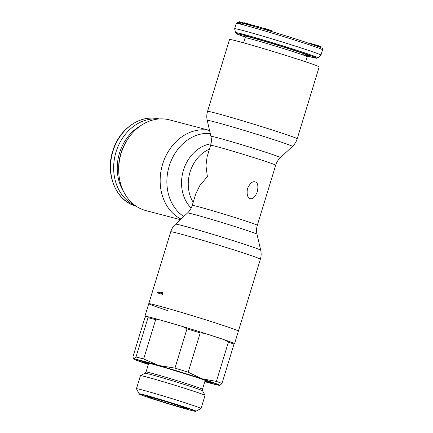 <?xml version="1.0" encoding="UTF-8"?>
<svg xmlns="http://www.w3.org/2000/svg" width="433" height="433" viewBox="0 0 433 433"><rect width="100%" height="100%" fill="white"/><g stroke="black" fill="none" stroke-linecap="round" stroke-linejoin="round"><path stroke-width="0.65" d="M235.563 32.659L236.846 33.942L245.159 37.043A41.909 1.142 -163 0 1 247.47 36.188A41.909 1.142 -163 0 1 299.685 51.982A41.909 1.142 17 0 1 307.592 56.128L316.528 58.244L318.001 57.86A43.111 1.175 17 0 0 300.545 51.495A43.111 1.175 -163 0 0 257.673 38.315A43.111 1.175 -163 0 0 235.563 32.659L234.637 28.74A45.135 1.229 -163 0 1 234.637 28.719A45.135 1.229 -163 0 1 258.095 34.754A45.135 1.229 -163 0 1 302.683 48.469A45.135 1.229 17 0 1 320.967 55.115A45.135 1.229 17 0 1 320.956 55.132L322.59 49.806C322.547 48.696 322.39 48.182 322.114 48.252L319.316 46.926L303.971 41.633C282.922 34.732 249.105 24.703 240.586 22.857C235.179 22.132 238.426 21.953 236.261 23.409A45.135 1.229 -163 0 1 259.719 29.444A45.135 1.229 -163 0 1 304.302 43.154A45.135 1.229 17 0 1 322.59 49.806M243.692 23.609L244.098 23.122M242.529 23.317L242.724 22.673L243.866 23.041M241.82 23.144L242.025 22.462L242.724 22.673M240.607 22.857L240.84 22.11L242.025 22.462M239.866 22.695L240.104 21.904L240.84 22.11M239.092 22.543L239.346 21.704L240.104 21.904M238.799 22.489L239.054 21.65L239.346 21.704M238.735 22.478L239.054 21.65M243.931 23.669L244.212 23.014M244.006 23.691L244.293 22.743L251.768 24.995L251.557 25.72L251.768 24.995M251.719 25.19L252.206 25.32M252.038 25.856L252.304 24.995L256.921 26.424M256.693 27.171L256.991 26.197L263.172 28.286M271.09 30.581L272.189 30.922L271.967 31.652M263.253 28.064L262.972 28.989L263.253 28.064L266.457 28.946L271.128 30.456L270.863 31.322M309.655 43.517L309.925 43.571M320.988 46.861L320.972 47.608M317.768 46.342L317.995 45.6L320.539 46.423L321.053 46.645L320.788 47.522M309.914 43.603L310.45 43.343L317.946 45.757M251.681 25.758L251.844 25.228M251.097 25.596L251.335 24.833M250.328 25.385L250.577 24.567M249.527 25.163L249.781 24.313M248.277 24.822L248.553 23.929M247.113 24.508L247.4 23.582M245.912 24.188L246.204 23.236M245.116 23.977L245.408 23.014M244.401 23.788L244.694 22.83M252.212 25.904L252.482 25.022M257.824 27.495L258.122 26.521M270.446 31.198L270.722 30.299M269.607 30.943L269.889 30.018M268.633 30.656L268.92 29.704M267.313 30.267L267.61 29.292M266.16 29.926L266.457 28.946M265.088 29.606L265.386 28.632M264.103 29.32L264.401 28.351M263.28 29.076L263.573 28.129M271.929 31.641L272.157 30.895M317.129 46.104L317.297 45.552M316.583 45.909L316.745 45.368M316.263 45.795L316.431 45.248M316.085 45.73L316.258 45.156M315.706 45.595L315.884 45.01M315.127 45.389L315.305 44.81M314.093 45.027L314.266 44.469M313.119 44.691L313.281 44.155M311.976 44.301L312.128 43.809M311.121 44.009L311.257 43.56M310.326 43.738L310.45 43.343M309.99 43.625L310.098 43.268M320.642 47.462L320.913 46.569M320.268 47.305L320.539 46.423M319.473 46.986L319.727 46.152M318.477 46.602L318.715 45.822M158.197 119.053A45.135 37.086 104.7 0 0 115.432 154.099A45.135 37.086 104.7 0 0 135.399 205.664M192.241 205.399L195.765 193.881L199.867 185.481L207.375 176.621L205.951 165.568L207.088 156.833L210.611 145.309A34.028 0.926 -163 0 1 228.294 149.856A34.028 0.926 -163 0 1 261.905 160.194A34.028 0.926 17 0 1 275.691 165.206L257.321 225.295A34.028 0.926 17 0 0 243.535 220.283A34.028 0.926 -163 0 0 209.924 209.945A34.028 0.926 -163 0 0 192.241 205.399C191.321 208.354 189.741 210.887 187.489 213.004L175.506 224.17C173.249 226.297 171.657 228.841 170.732 231.807L148.757 303.701A46.872 1.277 -163 0 0 167.744 310.602M250.182 198.536C247.514 197.811 246.599 194.482 247.454 188.539C250.063 183.159 252.666 180.956 255.259 181.941C257.781 182.629 258.474 185.903 257.332 191.765C255.01 197.226 252.628 199.483 250.182 198.536M207.548 111.389L229.528 39.5A46.872 1.277 -163 0 1 253.89 45.763A46.872 1.277 -163 0 1 300.188 60.003A46.872 1.277 17 0 1 319.175 66.909L297.2 138.798A46.872 1.277 17 0 0 278.208 131.897A46.872 1.277 -163 0 0 231.909 117.657A46.872 1.277 -163 0 0 207.548 111.389C206.655 114.366 206.552 117.365 207.234 120.39A44.545 1.212 -163 0 1 230.091 126.236A44.545 1.212 -163 0 1 274.387 139.854A44.545 1.212 17 0 1 292.427 146.435C294.684 144.308 296.275 141.764 297.2 138.798M180.35 219.661L145.872 210.584A46.872 38.515 -75.3 0 1 144.102 210.065A46.872 38.515 104.7 0 1 120.85 154.37A46.872 38.515 104.7 0 1 169.736 119.925L209.55 130.409M170.732 231.807A46.872 1.277 -163 0 1 195.094 238.069A46.872 1.277 -163 0 1 241.392 252.309A46.872 1.277 17 0 1 260.385 259.215L238.404 331.11A46.872 1.277 17 0 0 219.412 324.203A46.872 1.277 -163 0 0 173.113 309.963A46.872 1.277 -163 0 0 148.757 303.701A46.872 1.277 17 0 1 173.113 309.963A46.872 1.277 17 0 1 219.412 324.203A46.872 1.277 17 0 1 238.404 331.11L234.545 343.721A46.872 1.277 17 0 1 233.917 343.737M161.325 293.975L161.579 293.146L161.265 292.167L162.397 292.535L162.765 293.531L162.51 294.364A46.872 1.277 17 0 0 158.684 293.352L162.51 294.364M161.265 292.167L160.611 291.994L160.93 292.973L157.753 292.14L157.498 292.968M161.579 293.146L162.765 293.531M148.34 364.429A45.135 1.229 17 0 1 133.705 359.044A45.135 1.229 17 0 1 133.846 358.919A45.135 1.229 17 0 1 158.727 365.468A45.135 1.229 17 0 1 201.713 378.718A45.135 1.229 17 0 1 219.937 385.408A45.135 1.229 17 0 1 219.823 385.419A45.135 1.229 17 0 1 204.787 381.684M148.367 364.337A42.531 1.158 17 0 1 136.162 359.731A42.531 1.158 17 0 1 158.267 365.414A42.531 1.158 17 0 1 200.279 378.339A42.531 1.158 17 0 1 217.512 384.601A42.531 1.158 17 0 1 204.814 381.597M145.64 316.794A46.872 1.277 17 0 1 144.898 316.312A46.872 1.277 17 0 1 147.826 316.74L145.64 316.794L144.882 317.762L132.871 357.036L133.846 358.919L135.994 356.965A48.61 1.326 -163 0 1 143.648 358.984L158.727 365.468L174.97 368.12A48.61 1.326 -163 0 1 188.198 372.196L201.713 378.718L216.397 381.403L228.407 342.124A48.61 1.326 -163 0 1 233.982 344.186L233.804 343.239A46.872 1.277 17 0 1 234.545 343.721M133.705 359.044L133.402 358.719L133.846 358.919M186.98 328.842L182.585 326.514A46.872 1.277 17 0 0 160.643 320.117A46.872 1.277 17 0 0 147.826 316.74L148.005 317.692A48.61 1.326 -163 0 1 155.658 319.706L160.643 320.117L182.585 326.514A46.872 1.277 17 0 1 204.722 333.34L200.208 332.917A48.61 1.326 -163 0 0 186.98 328.842L174.97 368.12M155.658 319.706L143.648 358.984M228.407 342.124L224.478 339.791L204.722 333.34A46.872 1.277 17 0 1 215.558 336.814A46.872 1.277 17 0 1 224.478 339.791A46.872 1.277 17 0 1 233.804 343.239M233.982 344.186L221.972 383.465A48.61 1.326 -163 0 0 216.397 381.403M221.972 383.465L219.823 385.419M200.208 332.917L188.198 372.196M148.005 317.692L135.994 356.965M178.981 405.726A20.833 0.568 -163 0 0 158.402 399.399A20.833 0.568 -163 0 0 147.577 396.612A20.833 0.568 -163 0 0 156.021 399.681A20.833 0.568 -163 0 0 176.594 406.008A20.833 0.568 -163 0 0 187.424 408.795A20.833 0.568 -163 0 0 178.981 405.726M151.236 398.42A29.514 0.806 17 0 1 139.28 394.1A29.514 0.806 17 0 1 154.272 397.922A29.514 0.806 17 0 1 183.765 406.988A29.514 0.806 17 0 1 195.705 411.35A29.514 0.806 17 0 1 180.041 407.291A29.514 0.806 17 0 1 151.236 398.42M195.705 411.35L201.036 408.519A33.785 0.92 -163 0 0 201.053 408.498A33.785 0.92 -163 0 0 187.37 403.524A33.785 0.92 -163 0 0 153.996 393.256A33.785 0.92 -163 0 0 136.444 388.742A33.785 0.92 -163 0 0 136.444 388.769L139.28 394.1M201.053 408.498L205.053 395.421A33.785 0.92 -163 0 0 205.047 395.394A33.785 0.92 -163 0 0 191.364 390.447A33.785 0.92 -163 0 0 158.391 380.293A33.785 0.92 -163 0 0 140.46 375.644A33.785 0.92 -163 0 0 140.438 375.665L136.444 388.742M139.123 393.786A29.742 0.812 17 0 1 154.581 397.765A29.742 0.812 17 0 1 183.96 406.798A29.742 0.812 17 0 1 196.008 411.182M303.944 41.628A43.749 1.191 -163 0 0 250.772 25.504A43.749 1.191 -163 0 0 244.824 25.266M305.666 61.811L307.224 56.718A32.464 0.882 17 0 0 294.072 51.938A32.464 0.882 -163 0 0 262.003 42.077A32.464 0.882 -163 0 0 245.132 37.736L244.683 36.291M244.764 36.356A33.85 0.92 -163 0 1 259.091 39.744A33.85 0.92 -163 0 1 295.241 50.813A33.85 0.92 17 0 1 303.668 54.704M159.236 118.961A45.135 37.086 104.7 0 0 112.569 152.551A45.135 37.086 104.7 0 0 135.042 205.886A45.135 37.086 -75.3 0 0 136.26 206.254M126.588 141.028A41.909 34.434 104.7 0 0 118.707 170.975M140.877 125.586A43.111 35.419 104.7 0 0 123.54 191.451M207.234 120.39L210.925 136.352A36.35 0.99 -163 0 1 229.571 141.12A36.35 0.99 -163 0 1 265.721 152.237A36.35 0.99 17 0 1 280.443 157.601L292.427 146.435M209.437 149.163A34.028 27.961 104.7 0 0 193.183 202.314M211.001 143.799A36.35 29.872 104.7 0 0 183.484 170.104A36.35 29.872 104.7 0 0 191.186 208.051M210.259 133.461A44.545 36.605 104.7 0 0 169.422 165.417A44.545 36.605 104.7 0 0 183.733 216.5M209.561 130.457A46.872 38.515 104.7 0 0 162.884 163.371A46.872 38.515 104.7 0 0 180.978 219.071M175.506 224.17A44.545 1.212 -163 0 1 198.942 230.226A44.545 1.212 -163 0 1 242.648 243.676A44.545 1.212 17 0 1 260.698 250.214C261.38 253.245 261.278 256.244 260.385 259.215M260.698 250.214L257.007 234.258A36.35 0.99 17 0 0 242.28 228.916A36.35 0.99 -163 0 0 206.617 217.945A36.35 0.99 -163 0 0 187.489 213.004M190.417 386.415A30.121 0.823 17 0 1 202.617 390.826L202.471 389.267A29.514 0.806 17 0 0 190.515 384.921A29.514 0.806 17 0 0 190.249 384.834A29.514 0.806 17 0 0 161.217 375.909A29.514 0.806 17 0 0 146.024 372.007L145.028 373.219A30.121 0.823 17 0 1 160.865 377.322A30.121 0.823 17 0 1 190.147 386.328A30.121 0.823 17 0 1 190.417 386.415M243.579 42.829L245.132 37.736M308.41 55.776L307.224 56.718M318.001 57.86L320.956 55.132M234.637 28.719L236.261 23.409M136.747 206.384L135.02 205.875C115.627 200.208 105.019 173.519 112.916 150.527C119.503 128.417 141.342 113.695 159.723 119.086M210.925 136.352C211.607 139.361 211.504 142.349 210.611 145.309M275.691 165.206C276.611 162.256 278.192 159.717 280.443 157.601M257.007 234.258C256.325 231.244 256.428 228.256 257.321 225.295M148.757 303.701L144.898 316.312M145.028 373.219L140.46 375.644M202.617 390.826L205.047 395.394M205.22 380.271L202.471 389.267M148.773 363.016L146.024 372.007M148.443 364.093L139.204 360.213M209.004 381.684L196.441 377.322L163.382 367.119L144.855 362.069M204.89 381.349L214.719 383.297"/></g></svg>
